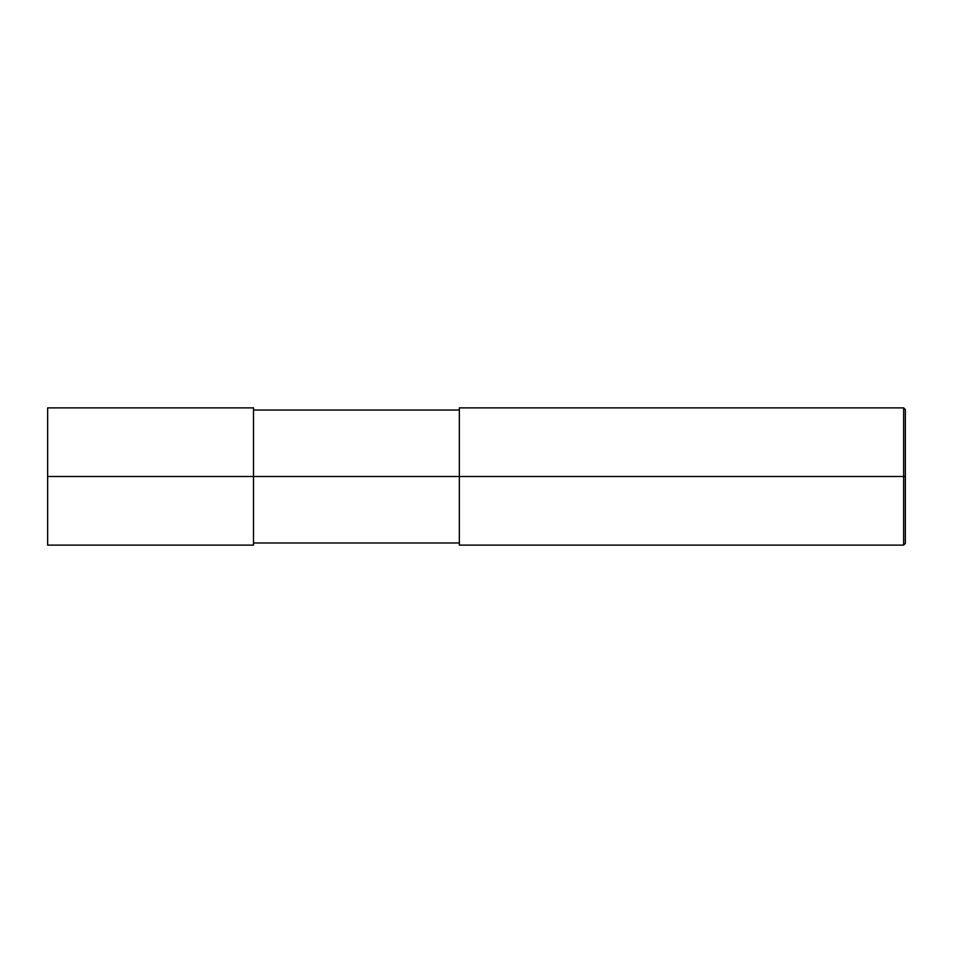 <?xml version="1.0" encoding="UTF-8"?>
<svg xmlns="http://www.w3.org/2000/svg" width="953" height="953" viewBox="0 0 953 953"><rect width="100%" height="100%" fill="white"/><g stroke="black" fill="none" stroke-linecap="round" stroke-linejoin="round"><path stroke-width="1.43" d="M253.498 476.5L253.498 545.116L253.498 407.884L253.498 476.5L47.65 476.5L47.65 407.884L47.65 545.116L47.65 476.5L253.498 476.5L253.498 545.116L253.498 476.5L459.346 476.5L253.498 476.5M905.35 476.5L905.35 543.401L905.35 409.599L905.35 476.5L903.635 476.5L903.635 407.884L903.635 476.5L459.346 476.5L459.346 407.884L459.346 545.116L459.346 476.5L903.635 476.5L903.635 407.884L903.635 545.116L903.635 476.5L903.635 545.116L903.635 476.5L905.35 476.5L905.35 543.401L905.35 476.5M47.65 407.884L253.498 407.884M47.65 545.116L253.498 545.116M253.498 410.028L459.346 410.028M459.346 407.884L903.635 407.884L905.35 409.599M253.498 542.972L459.346 542.972M459.346 545.116L903.635 545.116L905.35 543.401"/></g></svg>
